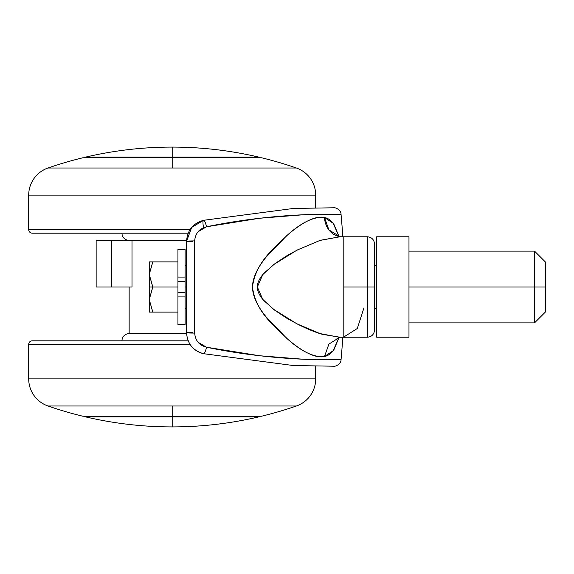 <?xml version="1.0" encoding="UTF-8"?>
<svg xmlns="http://www.w3.org/2000/svg" width="574" height="574" viewBox="0 0 574 574"><rect width="100%" height="100%" fill="white"/><g stroke="black" fill="none" stroke-linecap="round" stroke-linejoin="round"><path stroke-width="0.86" d="M172.2 416.896L172.2 426.913C201.438 426.898 230.289 423.562 258.759 416.896L172.2 416.896L258.759 416.896A3.588 3.588 0 0 0 260.144 416.236A3.588 3.588 0 0 1 258.759 416.896C230.289 423.562 201.438 426.898 172.2 426.913C142.962 426.898 114.111 423.562 85.641 416.896L172.2 416.896L85.641 416.896C114.111 423.562 142.962 426.898 172.2 426.913L172.2 416.896M172.2 157.104L258.759 157.104C230.289 150.438 201.438 147.102 172.2 147.088L172.2 157.104L85.641 157.104A3.588 3.588 0 0 0 84.256 157.764A3.588 3.588 0 0 1 85.641 157.104C114.111 150.438 142.962 147.102 172.2 147.088C201.438 147.102 230.289 150.438 258.759 157.104L172.2 157.104L172.2 147.088C142.962 147.102 114.111 150.438 85.641 157.104L172.2 157.104M343.804 236.997L343.804 287L374.535 287L374.535 330.574L374.535 287L374.513 330.574L374.513 287L367.36 287L367.36 337.225L367.36 287L343.804 287L343.804 337.003L357.308 328.493L363.737 308.525M260.144 157.764A3.588 3.588 0 0 0 258.759 157.104A3.588 3.588 0 0 1 260.144 157.764M84.256 416.236A3.588 3.588 0 0 0 85.641 416.896A3.588 3.588 0 0 1 84.256 416.236M203.519 227.318A7.175 1.528 78 0 1 203.591 220.301A7.175 1.528 78 0 1 206.525 226.773C282.056 211.139 342.57 214.626 341.042 214.303A789.25 789.25 0 0 1 342.8 236.775A789.25 789.25 0 0 0 341.042 214.303L302.828 214.798L259.484 218.263L206.525 226.773L198.109 231.702M342.8 337.225A789.25 789.25 0 0 1 341.042 359.697A789.25 789.25 0 0 0 342.8 337.225M129.15 333.637L129.15 287L129.15 333.637L186.572 333.637L129.15 333.637A7.175 7.175 0 0 0 121.975 340.812A7.175 7.175 0 0 1 129.15 333.637M96.145 240.363L186.572 240.363L132.006 240.363L132.006 287L132.006 240.363L96.145 240.363L96.145 287L111.571 287L111.571 240.363L111.571 287L132.006 287L96.145 287M198.109 342.298L206.525 347.227C199.264 345.347 195.311 340.626 194.665 333.063L194.665 240.937L194.665 333.063A7.175 0.423 180 0 1 193.725 333.071A7.175 0.423 180 0 1 186.55 332.647C187.325 343.704 193 350.721 203.591 353.699L293.314 365.53L333.817 366.212M206.525 347.227L259.434 355.729L302.799 359.202L341.042 359.697C342.621 359.389 281.856 362.84 206.525 347.227A7.175 1.528 102 0 1 203.591 353.699A7.175 1.528 -78 0 0 206.525 347.227M320.514 240.255L340.088 236.753L328.88 229.88L324.497 217.467C314.143 216.391 301.831 222.217 287.56 234.953C275.147 247.301 255.66 261.78 252.488 286.964C255.516 312.077 275.161 326.706 287.502 338.99C301.781 351.747 314.114 357.595 324.497 356.533L328.88 344.113L339.672 337.304L328.88 344.12L324.497 356.533L333.15 350.728L339.026 337.476L334.003 349.516C331.478 353.383 328.306 355.715 324.497 356.533C319.718 357.552 313.87 356.26 306.932 352.666C300.812 349.516 294.046 344.701 286.62 338.229L266.013 316.769C257.073 305.691 252.567 295.746 252.488 286.943C252.603 278.146 257.138 268.209 266.092 257.13L286.691 235.706C294.11 229.248 300.869 224.448 306.975 221.313C313.892 217.733 319.732 216.455 324.497 217.467C328.299 218.278 331.471 220.61 333.996 224.47L339.026 236.517L333.15 223.272L324.497 217.467A21.525 19.243 -79.1 0 0 339.743 236.71L336.909 235.24M374.535 330.574L374.513 330.574C373.853 334.642 371.471 336.859 367.36 337.225L340.088 337.247L322.516 334.355C316.274 332.647 308.36 329.447 298.76 324.769L286.67 318.147L274.709 310.204L263.609 300.36C259.269 295.38 257.181 290.753 257.353 286.483C257.504 282.358 259.792 277.852 264.212 272.973L275.305 263.358L287.136 255.573L299.176 249.023M343.804 337.003L343.804 236.775L340.088 236.753L319.948 240.434L296.916 250.164L273.317 264.844L262.799 274.58L257.339 286.986L262.741 299.355L273.267 309.113L296.873 323.815L319.926 333.559L339.672 337.304M367.36 287L367.36 236.775L367.36 287M326.764 359.79L330.94 359.798M331.184 214.202L341.042 214.303C341.221 210.228 335.661 207.221 333.709 207.781L293.357 208.462L203.591 220.301L191.651 227.44L186.55 241.353A7.175 0.423 0 0 1 193.725 240.929A7.175 0.423 0 0 1 194.665 240.937A7.175 0.423 180 0 0 193.725 240.929A7.175 0.423 180 0 0 186.55 241.353L186.55 332.647A7.175 0.423 0 0 0 193.725 333.071A7.175 0.423 0 0 0 194.665 333.063M203.591 353.699C198.633 352.551 194.572 350.047 191.415 346.187M186.55 332.877L186.55 332.647A7.175 0.423 180 0 1 192.785 332.231A7.175 0.423 0 0 0 186.55 332.647L186.55 241.353A7.175 0.423 180 0 0 192.785 241.769A7.175 0.423 -0 0 1 186.55 241.353C187.325 230.296 193 223.279 203.591 220.301A7.175 1.528 -102 0 1 206.525 226.773C199.264 228.653 195.311 233.374 194.665 240.937M374.513 287L374.513 243.426L374.513 287M374.535 243.426L374.535 287L374.513 243.426C373.853 239.358 371.471 237.141 367.36 236.775L343.804 236.775M256.678 302.089L256.169 301.522L256.678 302.089M256.162 272.485L256.607 271.99L256.162 272.478M177.94 324.152L177.94 287L152.828 287L149.24 274.444L149.24 287L152.828 287L149.24 274.444L152.684 262.153M185.115 249.848L185.115 287L186.55 287L185.115 287L185.115 281.619L177.94 281.619L185.115 281.619L185.115 249.518L177.94 249.511L177.94 277.084L185.115 277.084L177.94 277.084L177.94 249.848M185.115 287L185.115 292.381L185.115 287M545.3 312.113L545.3 287L534.538 287L534.538 322.875L534.538 287L408.975 287L408.975 236.775L376.688 236.775L376.688 337.225L408.975 337.225L408.975 236.775L376.688 236.775L376.688 337.225L408.975 337.225L408.975 287L534.538 287L534.538 251.125L534.538 287L545.3 287L545.3 261.887L545.3 312.113L534.538 322.875L408.975 322.875M152.828 287L149.24 287L149.24 312.113L152.828 312.113L149.24 299.556L152.828 287L149.24 299.556L149.24 312.113L177.94 312.113L152.828 312.113L149.24 299.556L152.828 287L177.94 287L177.94 277.084L177.94 324.482L185.115 324.489L185.115 296.916L177.94 296.916L185.115 296.916L185.115 292.381L177.94 292.381L185.115 292.381L185.115 324.152M177.94 261.887L152.828 261.887L177.94 261.887M152.684 287.265L149.24 299.556L149.24 261.887L152.828 261.887L149.24 261.887L149.24 274.444L152.828 261.887L149.24 274.444L152.706 286.778M149.24 299.556L152.713 311.89M149.24 274.444L152.828 261.887M172.2 168.01L296.406 168.01A379.077 379.077 0 0 0 261.529 157.764L172.2 157.764L172.2 168.01L47.994 168.01A28.7 28.7 0 0 0 28.7 195.131L315.7 195.131A28.7 28.7 0 0 0 296.406 168.01L172.2 168.01L172.2 157.764L82.871 157.764A379.077 379.077 0 0 0 47.994 168.01A379.077 379.077 0 0 1 82.871 157.764L261.529 157.764A379.077 379.077 0 0 1 296.406 168.01A28.7 28.7 0 0 1 315.7 195.131L28.7 195.131L28.7 229.6A3.588 3.588 0 0 0 32.288 233.188L188.157 233.188L32.288 233.188A3.588 3.588 0 0 1 28.7 229.6L190.044 229.6L28.7 229.6L28.7 195.131A28.7 28.7 0 0 1 47.994 168.01L172.2 168.01M121.975 233.188A7.175 7.175 0 0 0 129.15 240.363A7.175 7.175 0 0 1 121.975 233.188M315.7 207.738L315.7 195.131L315.7 207.738M132.006 240.363L186.572 240.363M296.406 405.99A379.077 379.077 0 0 1 261.529 416.236L172.2 416.236L172.2 405.99L47.994 405.99A28.7 28.7 0 0 1 28.7 378.869L28.7 344.4A3.588 3.588 0 0 1 32.288 340.812L188.157 340.812L32.288 340.812A3.588 3.588 0 0 0 28.7 344.4L28.7 378.869L315.7 378.869A28.7 28.7 0 0 1 296.406 405.99L172.2 405.99L172.2 416.236L261.529 416.236A379.077 379.077 0 0 0 296.406 405.99A28.7 28.7 0 0 0 315.7 378.869L315.7 366.262L315.7 378.869L28.7 378.869A28.7 28.7 0 0 0 47.994 405.99A379.077 379.077 0 0 0 82.871 416.236L172.2 416.236L82.871 416.236A379.077 379.077 0 0 1 47.994 405.99L296.406 405.99M190.044 344.4L28.7 344.4L190.044 344.4M341.042 359.697C341.214 363.773 335.668 366.772 333.695 366.219M186.55 241.353L186.572 240.47M336.916 338.753L339.743 337.29M376.688 308.525L374.535 308.525M186.55 308.525L185.115 308.525M545.3 261.887L534.538 251.125L408.975 251.125M376.688 265.475L374.535 265.475M186.55 265.475L185.115 265.475"/></g></svg>
